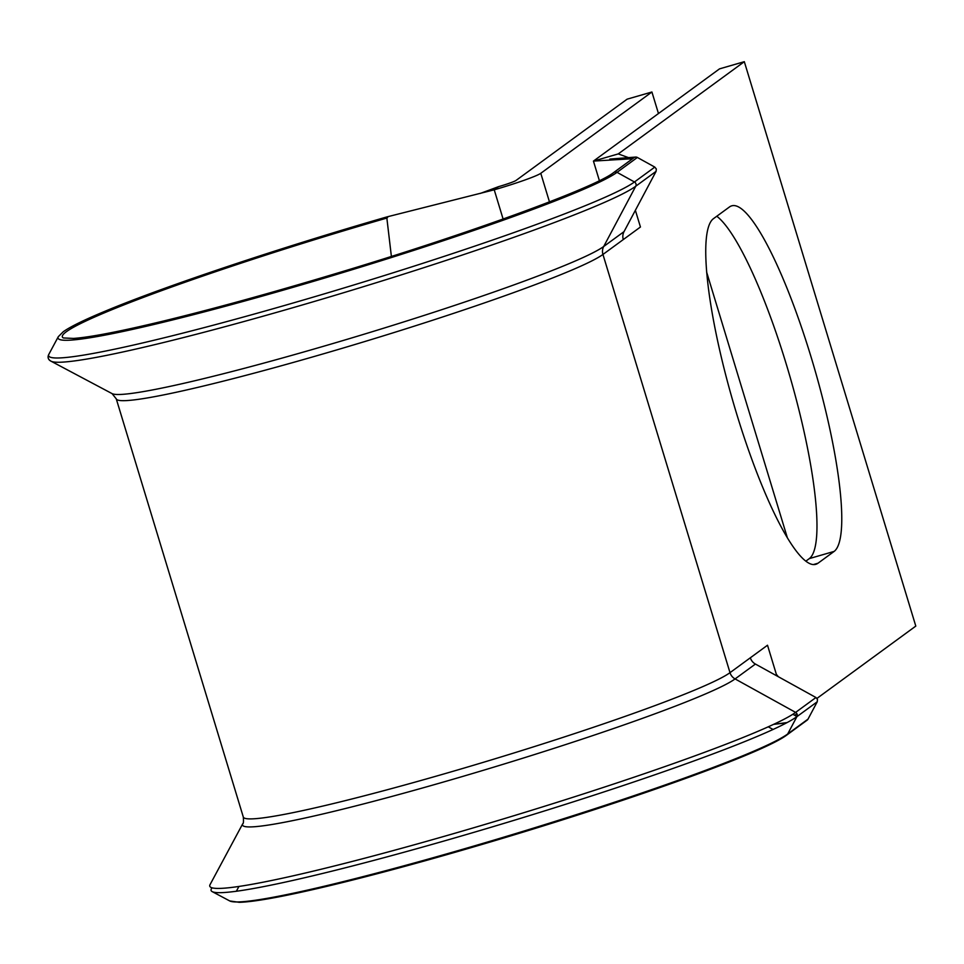 <?xml version="1.0" encoding="UTF-8"?>
<svg xmlns="http://www.w3.org/2000/svg" width="964" height="964" viewBox="0 0 964 964"><rect width="100%" height="100%" fill="white"/><g stroke="black" fill="none" stroke-linecap="round" stroke-linejoin="round"><path stroke-width="1.45" d="M503.112 219.045L494.231 189.812L386.998 216.888C279.873 247.796 164.302 286.453 105.486 311.059C84.398 319.807 70.312 326.712 63.238 331.761L58.322 336.665A294.225 20.015 -16.9 0 0 308.817 282.729A294.225 20.015 -16.9 0 0 617.032 172.339A3.157 3.097 53.8 0 0 613.707 172.532L634.047 157.65A3.157 3.097 53.8 0 1 637.373 157.457L654.797 167.097L656.315 168.977L656.086 171.351L624.033 231.625A10.52 10.303 -126.2 0 0 623.286 239.566L640.445 227.01L635.372 210.309M58.322 336.665L48.911 354.198A308.36 20.967 -16.9 0 0 311.444 297.659A308.36 20.967 -16.9 0 0 634.457 181.979A3.157 3.097 53.8 0 1 635.746 186.233L603.693 246.507A259.256 17.629 -16.9 0 1 348.98 338.762A259.256 17.629 -16.9 0 1 112.077 393.613L116.258 398.843L243.314 817.062A256.171 17.424 -16.9 0 0 469.974 766.32A256.171 17.424 -16.9 0 0 730.001 672.667L750.341 657.785A10.52 10.303 -126.2 0 0 755.414 664.051L815.954 697.514L817.472 699.394L817.243 701.78L808.013 719.132A3.157 3.097 53.8 0 1 807.133 720.156L786.781 735.038C762.693 753.185 628.624 800.976 491.435 841.668C430.39 859.78 376.358 874.469 329.363 885.759C284.826 896.387 254.773 901.906 239.217 902.316L229.757 900.954A294.225 20.015 -16.9 0 0 498.617 838.716A294.225 20.015 -16.9 0 0 787.672 734.002L808.013 719.132M736.255 412.52A180.425 34.343 73.9 0 0 815.857 564.289A180.425 34.343 73.9 0 0 818.014 563.217L834.149 551.408A180.425 34.343 73.9 0 0 813.062 363.621A180.425 34.343 73.9 0 0 731.664 205.862A180.425 34.343 73.9 0 0 729.495 206.947L713.36 218.744A180.425 34.343 73.9 0 0 736.255 412.52M805.916 561.108L809.35 558.59A180.425 34.343 73.9 0 0 794.517 392.902A180.425 34.343 73.9 0 0 716.794 216.237M599.391 180.678L593.438 161.096L618.237 153.915L628.588 157.65M816.966 698.394L915.8 626.094L744.316 61.684L719.518 68.866L593.438 161.096L632.601 158.711M750.341 657.785L767.513 645.229L776.357 674.33L778.346 676.728M744.316 61.684L618.237 153.915M549.468 201.898L540.78 173.303A42.079 2.868 -16.9 0 1 494.231 189.812L498.521 186.667A15.786 1.072 -16.9 0 0 515.981 180.485L627.118 99.172L651.917 92.002L658.46 113.523M787.263 537.442L706.6 271.969M540.78 173.303L651.917 92.002M796.951 716.553L792.83 714.276M391.384 256.4L386.853 218.057L387.576 217.527L386.853 218.057A289.754 19.714 -16.9 0 0 63.371 337.966L73.529 338.424C90.315 337.231 120.343 331.423 163.603 321C213.165 308.95 269.619 293.418 332.954 274.427C467.022 234.421 595.029 187.643 613.707 172.532M787.154 722.554L773.622 724.35M498.521 186.667L480.301 193.427M637.373 157.457L617.032 172.339L634.457 181.979L654.797 167.097M243.314 817.062C243.651 821.485 243.47 823.702 242.759 823.726A259.256 17.629 -16.9 0 0 463.491 776.201A259.256 17.629 -16.9 0 0 735.074 678.921L795.613 712.396A3.157 3.097 53.8 0 1 796.903 716.65L817.243 701.78M242.759 823.726L210.056 884.627A308.36 20.967 -16.9 0 0 472.601 828.088A308.36 20.967 -16.9 0 0 795.613 712.396L815.954 697.514M813.447 564.543L818.014 563.217M755.414 664.051L735.074 678.921A10.52 10.303 -126.2 0 1 730.001 672.667L602.946 254.448L623.286 239.566M116.258 398.843A256.171 17.424 -16.9 0 0 342.919 348.1A256.171 17.424 -16.9 0 0 602.946 254.448A10.52 10.303 -126.2 0 1 603.693 246.507L624.033 231.625M809.35 558.59L834.149 551.408M212.104 887.82A308.36 20.967 -16.9 0 0 212.188 891.616A308.36 20.967 -16.9 0 0 493.966 826.389A308.36 20.967 -16.9 0 0 796.903 716.65L787.672 734.002A3.157 3.097 53.8 0 1 786.781 735.038M773.056 729.471L768.248 726.808M112.077 393.613L51.032 361.199A308.36 20.967 -16.9 0 0 332.809 295.972A308.36 20.967 -16.9 0 0 635.746 186.233L656.086 171.351M229.757 900.954L212.188 891.616M238.939 886.446L236.349 891.254M51.032 361.199C48.019 359.427 47.32 357.09 48.911 354.198C47.405 357.367 48.104 359.692 50.984 361.175M635.601 157.072L609.802 159.084L623.841 159.241M786.612 722.843L773.598 724.362M794.541 715.228L796.999 713.914"/></g></svg>
